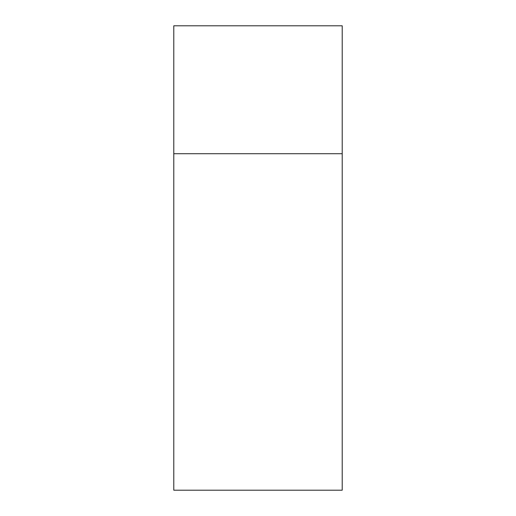 <?xml version="1.0" encoding="UTF-8"?>
<svg xmlns="http://www.w3.org/2000/svg" width="516" height="516" viewBox="0 0 516 516"><rect width="100%" height="100%" fill="white"/><g stroke="black" fill="none" stroke-linecap="round" stroke-linejoin="round"><path stroke-width="0.77" d="M173.789 490.2L173.789 25.8L342.211 25.8L342.211 490.2L173.789 490.2M342.211 153.716L173.789 153.716"/></g></svg>
